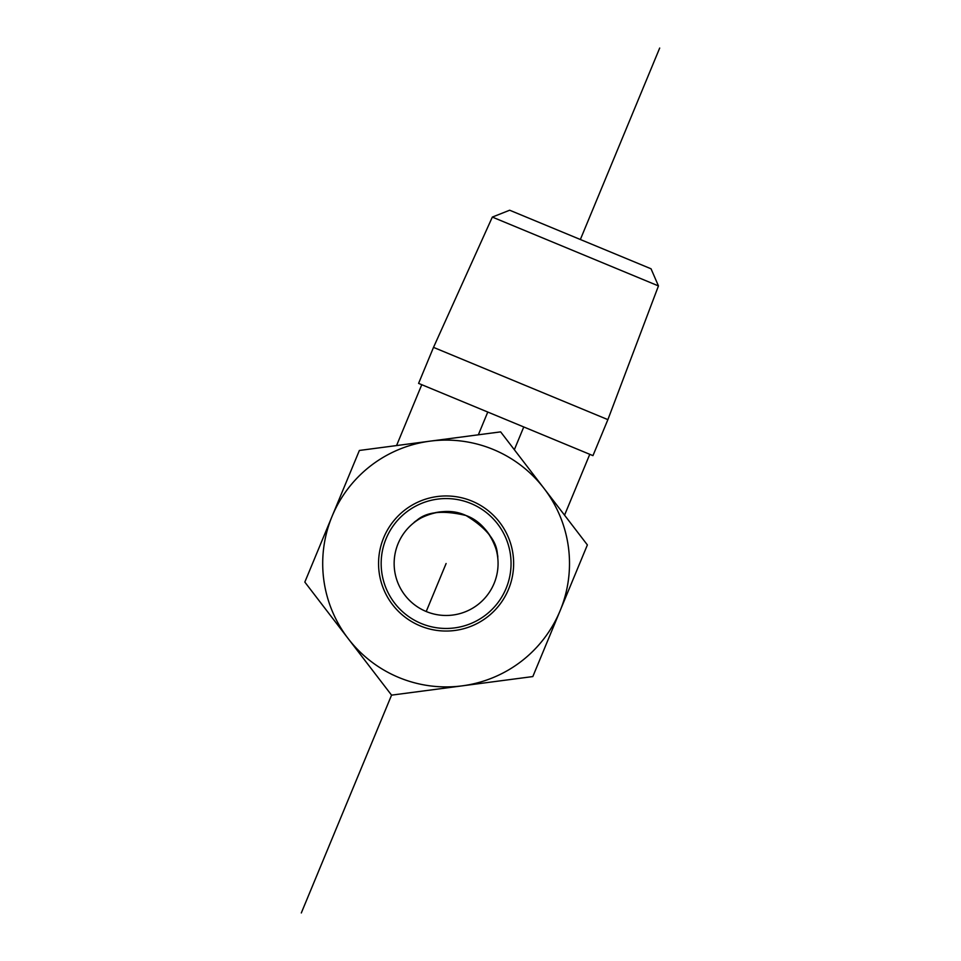 <?xml version="1.0" encoding="UTF-8"?>
<svg xmlns="http://www.w3.org/2000/svg" width="961" height="961" viewBox="0 0 961 961"><rect width="100%" height="100%" fill="white"/><g stroke="black" fill="none" stroke-linecap="round" stroke-linejoin="round"><path stroke-width="1.44" d="M658.453 285.922L651.041 268.792L509.666 210.219L492.332 217.078L658.453 285.922L607.881 419.633L433.507 347.377L418.588 383.379L421.771 384.7L396.557 445.568M497.414 555.326C497.269 541.536 486.795 528.262 465.989 515.504C441.592 503.984 414.912 520.466 413.735 522.868M415.62 521.439C425.471 511.793 442.264 509.823 465.989 515.504C491.395 524.622 498.591 555.146 497.738 557.668M607.881 419.633L592.961 455.634L421.771 384.7M386.106 538.64A64.952 64.952 0 0 0 381.337 558.689M494.11 583.399A51.954 51.954 0 0 0 439.333 511.997A51.954 51.954 0 0 0 404.881 595.135A51.954 51.954 0 0 0 494.11 583.399M589.778 454.313L564.551 515.18M487.768 412.053L478.35 434.804M523.769 426.96L514.339 449.724M437.639 499.119A64.952 64.952 0 0 1 506.111 588.372A64.952 64.952 0 0 1 394.575 603.04A64.952 64.952 0 0 1 437.639 499.119M437.303 496.537A67.546 67.546 0 0 0 392.508 604.613A67.546 67.546 0 0 0 508.501 589.357A67.546 67.546 0 0 0 437.303 496.537M560.107 610.74A123.404 123.404 0 0 0 430.011 441.159A123.404 123.404 0 0 0 348.194 638.621A123.404 123.404 0 0 0 560.107 610.74L532.826 676.568L391.559 695.139L304.829 582.09L359.378 450.457L500.645 431.873L587.375 544.923L560.107 610.74M446.108 563.506L426.216 611.508M659.69 48.05L580.36 239.505M391.559 695.139L301.31 912.95M492.332 217.078L433.507 347.377"/></g></svg>
